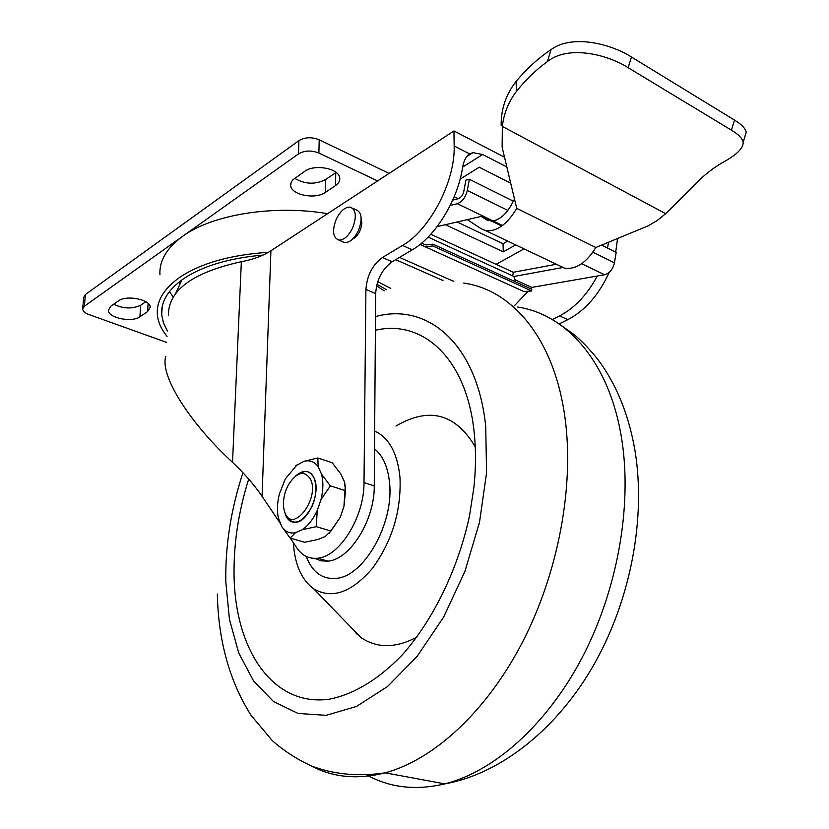 <?xml version="1.0" encoding="UTF-8"?>
<svg xmlns="http://www.w3.org/2000/svg" width="829" height="829" viewBox="0 0 829 829"><rect width="100%" height="100%" fill="white"/><g stroke="black" fill="none" stroke-linecap="round" stroke-linejoin="round"><path stroke-width="1.24" d="M263.052 255.073C229.374 258.057 202.96 265.902 183.789 278.596C168.194 289.528 160.826 301.538 161.686 314.626L163.437 322.895L167.417 330.968M268.409 252.306C230.721 254.804 201.26 263.073 180.028 277.135C164.038 288.399 156.474 300.751 157.344 314.201C157.956 321.88 161.199 329.258 167.075 336.346M377.609 180.919L318.885 153.033C311.372 150.122 304.575 150.401 298.492 153.893L182.494 236.41C166.639 248.078 159.127 260.876 159.945 274.813M327.569 213.675C273.601 204.494 212.089 214.576 182.494 236.41L84.382 306.202L82.672 309.082C82.9 311.238 84.931 313.041 88.765 314.492L166.691 342.418M304.72 171.334L292.989 179.696L291.197 182.214L290.678 185.468C291.103 195.002 315.393 199.779 325.351 192.411L335.517 185.592C338.657 183.427 340.066 180.909 339.745 178.038C339.279 168.505 314.606 163.707 304.72 171.334M139.904 316.782L147.572 311.631L150.246 307.248C150.66 299.57 126.402 294.647 118.464 300.896L110.889 306.17L108.392 310.315C108.008 317.984 131.925 322.823 139.904 316.782L140.723 305.207L145.842 301.725M294.72 178.287C304.823 184.359 315.124 184.774 325.631 179.541L336.097 172.422M82.724 308.45L83.677 297.435L85.387 294.513L84.382 306.202M298.492 153.893L298.886 140.65L85.387 294.513M298.886 140.65C304.948 137.127 311.714 136.837 319.196 139.78L318.885 153.033M389.081 173.416L319.196 139.78M113.656 304.243C123.428 308.834 132.453 309.155 140.723 305.207M169.468 291.549L173.178 297.02M179.354 281.819L179.592 283.373M352.325 239.301C357.838 236.306 361.009 230.835 361.838 222.877L361.175 218.866M290.254 538.125L297.114 548.301C302.357 555.751 309.207 559.067 317.642 558.218C339.558 556.787 364.377 516.944 364.004 482.592L374.252 485.918C374.729 520.125 349.931 559.741 327.952 561.119L321.051 560.85L314.802 558.383M609.191 272.399C598.973 294.772 585.191 310.512 567.844 319.631L559.565 315.911L552.269 319.569M559.565 315.911C574.559 308.108 587.139 294.813 597.294 276.036M607.481 248.058L608.538 242.255M506.581 166.805L482.665 154.505L472.944 152.65L469.67 153.904C465.991 156.349 463.608 161.013 462.499 167.914C457.556 200.639 435.059 236.835 412.251 249.83L392.158 261.757C382.2 268.99 376.698 279.591 375.651 293.57L365.91 289.487C366.998 275.456 372.501 264.793 382.449 257.508L392.158 261.757M374.252 485.918L375.651 293.57M445.411 224.7L503.276 251.829L515.69 244.897M510.55 183.095L479.255 167.23L460.126 179.105M504.198 157.044L453.94 130.961L270.917 250.762L262.068 496.333L280.627 523.845M262.068 496.333C254.244 484.851 244.4 473.514 232.524 462.323L241.353 261.695C192.618 272.472 168.297 290.326 168.401 315.258M165.8 356.511C159.665 374.832 188.722 422.075 232.524 462.323M503.276 251.829L503.048 243.736L507.721 241.104L503.048 243.736L457.09 221.985M241.353 261.695C253.177 259.498 263.031 255.85 270.917 250.762M617.564 238.545L615.698 252.151M567.844 319.631L559.274 323.88M412.251 249.83L402.511 245.457L382.449 257.508M402.511 245.457C429.743 230.12 455.38 181.344 454.157 145.977L453.94 130.961M364.004 482.592L365.91 289.487M175.686 293.425L181.924 279.891M389.609 483.825C388.169 467.525 383.133 455.867 374.521 448.862C382.78 455.556 387.765 466.603 389.454 482.012C394.542 522.602 364.076 576.715 336.097 578.393C363.579 576.694 393.723 524.353 389.609 483.825M374.656 431.049C389.081 437.702 397.537 453.225 400.003 477.618C401.329 511.078 392.055 541.41 372.211 568.611C351.32 592.683 331.818 599.429 313.704 588.839C301.538 579.865 294.751 564.487 293.342 542.705M416.883 637.118C395.744 648.361 377.05 648.475 360.791 637.449L346.429 622.62M375.382 330.274C422.614 319.03 466.893 358.263 474.261 433.225C476.022 450.354 475.898 468.458 473.898 487.525L469.494 515.97C458.054 569.129 433.184 620.082 402.158 655.003C378.459 679.614 353.185 694.629 329.196 699.199C273.031 706.95 235.55 650.33 234.079 576.808C233.457 544.643 238.337 512.063 248.7 479.079M395.941 426.044C429.039 406.573 455.473 413.505 475.255 446.831M306.243 556.425C312.264 572.165 322.212 579.481 336.097 578.393C322.212 579.481 312.264 572.165 306.243 556.425M285.01 512.819C292.699 534.156 320.046 498.726 310.564 479.245C304.316 469.867 296.875 471.805 288.264 485.058C284.078 493.317 282.637 501.369 283.943 509.213L285.01 512.819M314.087 478.022C321.113 491.815 308.512 521.98 295.673 522.28C291.197 522.602 287.87 520.27 285.704 515.275L284.606 511.721L285.704 515.275C293.072 526.591 301.766 523.814 311.777 506.954C315.238 499.193 316.564 491.638 315.756 484.281L314.087 478.022C311.942 473.421 308.813 471.204 304.689 471.369L295.694 475.898C303.58 469.276 309.714 469.981 314.087 478.022M295.766 465.763L304.129 461.266L317.797 457.981L332.18 462.717L340.885 474.105L344.315 481.525L345.185 487.607L343.931 506.623L340.201 517.431L328.906 533.627M297.269 464.613L285.331 478.851L279.352 494.136C277.218 502.768 276.886 510.664 278.337 517.824L281.663 526.405C285.093 531.648 289.673 533.762 295.414 532.746L302.388 529.679L316.295 526.674L330.937 531.006L340.201 517.431M295.414 532.746L290.15 538.094L304.709 542.28L318.336 539.399L325.351 536.394L330.937 531.006M290.15 538.094L281.663 526.405M317.797 457.981L318.191 466.727L321.538 474.188L330.377 485.867L344.937 490.488M330.377 485.867L321.01 499.514L317.238 510.446L316.295 526.674M317.238 510.446C313.227 519.192 308.284 525.596 302.388 529.679M321.538 474.188C323.476 481.597 323.3 490.043 321.01 499.514M304.129 461.266C309.849 459.898 314.533 461.712 318.191 466.727M344.771 483.348L345.631 489.462L343.931 506.623M336.253 219.219C331.963 230.659 332.823 237.612 338.833 240.068C343.9 240.151 348.491 236.13 352.605 227.985C356.874 216.587 356.076 209.623 350.201 207.105C345.03 206.929 340.377 210.97 336.253 219.219M342.149 241.519L344.626 242.607C349.703 242.7 354.304 238.69 358.408 230.576C362.677 219.208 361.858 212.265 355.962 209.727L352.512 208.162M556.383 264.244L513.338 272.275L430.79 234.255M452.707 200.121L458.23 198.742C460.976 197.696 462.841 195.229 463.815 191.344L465.867 180.183L469.369 179.271L513.327 201.167M530.529 288.699L531.762 287.404L604.6 274.762C609.616 273.28 612.9 269.301 614.465 262.824L616.185 252.399L601.574 245.125M450.199 205.437L457.318 203.696C462.23 201.841 465.566 197.426 467.307 190.452L469.369 179.271M428.106 237.104L513.949 276.471L562.539 267.56M501.804 226.027L481.628 216.307L437.121 226.618M531.762 287.404L514.622 279.57M399.485 257.415L453.774 281.404M514.529 305.621L527.627 291.767M513.338 272.275L512.695 275.902M421.619 243.125L425.961 244.959L432.914 244.161L531.71 289.228L531.679 290.969L524.001 291.57L518.726 289.176M531.679 290.969L432.842 245.975L425.329 246.866L420.054 244.4M513.949 276.471L515.42 281.798M432.914 244.161L432.842 245.975M467.255 219.633L481.348 228.866L485.804 230.68C496.985 231.726 507.275 224.276 516.705 208.328L502.136 147.23L502.333 126.391L665.677 213.675L690.961 188.608C700.318 178.204 710.557 169.686 721.686 163.044C736.307 155.23 743.468 148.287 743.178 142.205C742.349 138.36 738.432 134.339 731.427 130.163L734.504 120.091C741.499 124.319 745.406 128.371 746.224 132.257L744.266 138.681M665.677 213.675L657.014 220.638L648.319 225.778L595.802 247.498C586.528 262.669 576.196 269.58 564.798 268.254L560.228 266.368M501.182 125.718C500.871 109.449 505.835 94.672 516.084 81.397C526.933 68.517 538.601 57.916 551.098 49.585C572.393 33.896 611.325 44.01 631.46 57.025L628.164 67.709C607.958 54.735 568.694 44.559 547.378 61.605C536.259 69.605 525.938 79.543 516.415 91.428C508.55 101.801 503.856 113.459 502.333 126.391M628.164 67.709L731.427 130.163M631.46 57.025L734.504 120.091M514.446 199.074L511.286 205.001C506.084 214.183 500.011 219.498 493.079 220.949M491.545 221.084L486.24 219.654L481.193 216.41M454.665 199.634L453.297 198.794M335.517 185.592L335.755 172.66M325.351 192.411L325.631 179.541M147.572 311.631L148.132 303.414M384.252 290.855L376.584 285.86M377.755 281.673L390.801 288.43M496.084 264.337L524.052 248.866M482.665 154.505L462.644 167.064M454.157 145.977L469.67 153.904M242.938 472.717C230.939 509.4 225.219 545.741 225.799 581.761L229.446 619.315L238.711 652.9L253.498 680.837L273.477 701.521L298.015 713.437L326.149 715.344L356.532 706.422L387.516 686.526L417.205 656.267L443.598 617.149L464.872 571.502L479.504 522.311L486.561 472.851L485.721 426.375C477.245 343.589 427.329 302.191 375.485 316.574M463.712 283.083C512.633 289.829 554.715 339.268 565.098 418.593C574.269 486.82 558.29 572.943 522.353 642.454C486.281 711.914 433.505 759.851 385.133 772.835C357.548 779.84 332.823 777.488 310.958 765.768M366.874 775.022C389.868 787.757 415.868 790.7 444.852 783.871C493.69 771.602 546.332 725.458 581.792 658.33C617.118 591.15 632.112 507.649 621.999 441.028C610.527 363.61 567.409 314.543 517.721 307.031M356.315 633.936L356.128 632.631M614.465 262.824L592.89 252.213M507.866 210.4L467.307 190.452M604.6 274.762L581.709 263.715M502.519 225.509L457.318 203.696M516.705 208.328L595.802 247.498M486.24 219.654L488.188 220.597M458.364 198.711L454.188 196.68M516.084 81.397L516.415 91.428M547.378 61.605L551.098 49.585M290.678 185.468L290.741 183.675M108.392 310.315L108.464 309.414M161.686 314.626L162.204 306.616M317.642 558.218L327.952 561.119M376.967 284.306L386.822 289.86M466.789 156.546L472.944 152.65M217.353 594.01C218.255 640.548 229.436 680.899 250.876 715.075L272.316 740.67C283.591 750.608 296.45 758.97 310.896 765.747C333.569 774.473 358.315 776.835 385.133 772.835L444.852 783.871C501.918 773.602 558.829 727.365 594.984 662.765C631.076 597.937 645.687 518.198 635.232 452.126C629.688 418.79 618.828 390.138 602.642 366.169C594.248 353.527 580.238 339.382 573.937 334.45L556.673 322.284M313.704 588.839L360.791 637.449M345.631 489.462L345.185 487.607M338.833 240.068L344.626 242.607M442.976 280.492L395.661 259.674M524.001 291.57L425.329 246.866M485.804 230.68L564.798 268.254M743.178 142.205L746.224 132.257"/></g></svg>

